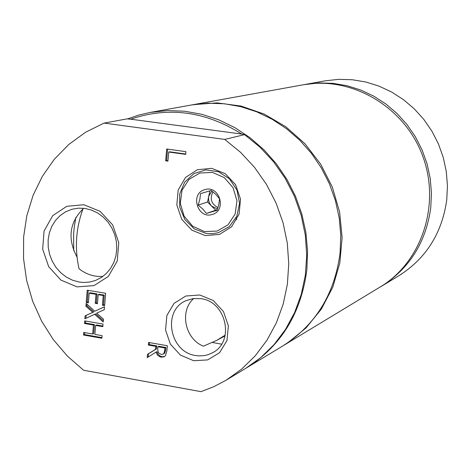 <?xml version="1.0" encoding="UTF-8"?>
<svg xmlns="http://www.w3.org/2000/svg" width="471" height="471" viewBox="0 0 471 471"><rect width="100%" height="100%" fill="white"/><g stroke="black" fill="none" stroke-linecap="round" stroke-linejoin="round"><path stroke-width="0.71" d="M236.077 217.849L236.678 219.804M305.084 84.456L325.178 80.824L338.661 79.346L352.296 79.74L365.843 82.013L379.055 86.146L391.684 92.063L403.494 99.669L414.268 108.836L423.8 119.399L431.901 131.162L438.424 143.908L443.246 157.402L446.272 171.391L447.45 185.615L446.761 199.804C442.069 233.157 426.09 258.479 398.843 275.77L381.369 286.339C409.476 268.499 425.943 242.318 430.759 207.782L431.448 193.092L430.217 178.362L427.073 163.873L422.075 149.89L415.322 136.678L406.938 124.485L397.082 113.535L385.943 104.032L373.738 96.143L360.692 90.002L347.045 85.716L333.062 83.349L318.991 82.931L304.101 84.639M283.401 345.567L382.582 285.532C423.341 259.28 441.027 201.729 421.822 153.729C402.935 105.604 350.707 75.913 303.112 84.809L192.427 104.809M284.119 345.137L287.516 343L306.068 327.91L321.375 309.07L332.785 287.18L339.809 263.071L342.129 237.684L339.615 212.032L332.355 187.158L320.627 164.067L304.92 143.684L285.885 126.817L264.296 114.117L241.04 106.052L217.049 102.878L193.251 104.656M104.091 123.09L127.005 118.88L130.679 119.192C168.571 106.311 205.609 111.274 241.794 134.076L244.543 134.629L224.72 139.416L104.091 123.09L85.581 132.239L68.878 144.397L54.365 159.222L42.355 176.337L33.117 195.3L26.835 215.659L23.627 236.925L23.55 258.603L26.588 280.198L32.664 301.21L41.636 321.163L53.3 339.597L67.4 356.094L83.614 370.259L201.035 391.654L213.969 386.62L226.292 380.103L241.682 369.087L255.359 355.693L267.01 340.174L276.365 322.847L283.212 304.06L287.381 284.213L288.752 263.731L287.292 243.054L283.018 222.636L276.024 202.93L266.451 184.373L254.528 167.358L240.51 152.268L224.72 139.416M246.221 368.051L246.704 367.763C281.181 345.885 301.24 313.15 306.868 269.559L307.563 250.99L305.867 232.333L301.805 213.952L295.452 196.189L286.921 179.386L276.389 163.861L264.048 149.902L250.148 137.773L234.952 127.682L218.756 119.817L201.871 114.306L184.608 111.215L167.287 110.597L150.225 112.428L138.68 115.112L127.506 118.922M246.704 367.763L282.688 346.002C315.511 325.178 334.634 294.175 340.068 253.004L340.774 235.471L339.208 217.867L335.393 200.522L329.406 183.772L321.346 167.935L311.384 153.305L299.703 140.158L286.533 128.73L272.126 119.234L256.76 111.833L240.722 106.652L224.32 103.761L207.846 103.202L191.603 104.951L150.225 112.428M226.292 380.103L245.738 368.346L260.746 357.613L274.087 344.572L285.45 329.476L294.587 312.632L301.281 294.375L305.361 275.099L306.721 255.211L305.326 235.147L301.193 215.335L294.41 196.219L285.114 178.215L273.527 161.724L259.898 147.087L244.543 134.629M241.794 134.076L130.679 119.192M73.717 250.596L73.617 233.84L74.294 226.722L75.878 217.361M225.05 335.905L216.619 340.439L203.401 346.167C184.909 338.949 179.233 310.966 193.781 298.484M221.558 344.171L212.521 342.499M200.987 298.679C226.522 301.57 234.994 341.917 212.421 352.814L207.923 354.745L204.343 355.599L199.416 355.911L195.695 355.523C169.377 352.22 162.053 310.195 186.204 300.586L193.393 298.532L200.987 298.679M193.716 360.733L207.682 359.903L219.563 352.726L226.963 340.586L228.37 325.879L223.484 311.572L213.281 300.539L199.828 294.993L185.839 296.012L174.087 303.33L166.869 315.47L165.556 330.018L170.39 344.148L180.422 355.099L193.716 360.733M218.309 232.698L212.309 233.728L206.198 233.445L194.246 228.847L184.909 219.604L179.757 207.311L179.681 194.058L184.703 182.124L193.987 173.558L205.951 169.872L218.532 171.744L229.518 178.88L236.966 190.049L239.556 203.284L236.836 216.242L229.306 226.645L218.309 232.698M205.35 235.606L219.51 234.411L231.561 226.786L239.08 214.205L240.522 199.156L235.577 184.667L225.238 173.658L211.603 168.33L197.42 169.719L185.497 177.485L178.168 190.06L176.825 204.95L181.712 219.256L191.874 230.189L205.35 235.606M157.667 349.035L158.327 352.761L161.176 354.398L163.06 354.198L163.79 353.597L164.715 350.577L164.95 347.975L157.873 346.733L157.667 349.035M85.198 208.47L91.639 210.125L97.75 213.051L103.314 217.155L108.124 222.283L111.998 228.247L114.794 234.835L116.408 241.806L116.784 248.9L115.913 255.859L113.829 262.429L110.603 268.37L106.364 273.468L101.265 277.549L95.495 280.463L89.82 282.017L83.932 282.47L79.181 282.041L72.581 280.233L66.364 277.101L60.765 272.756L55.984 267.369L52.216 261.152L49.59 254.328L48.213 247.163L48.13 239.927L49.355 232.886L51.834 226.31L55.484 220.457L60.17 215.541L65.716 211.762L71.91 209.265L78.474 208.158L85.198 208.47M77.085 286.886L94.006 285.603L108.348 276.43L117.214 261.122L118.78 242.724L112.693 224.932L100.176 211.355L83.791 204.72L66.841 206.292L52.693 215.683L44.091 230.978L42.673 249.141L48.672 266.651L60.93 280.11L77.085 286.886M84.862 318.802L85.11 315.829L92.811 312.332L85.899 306.238L86.128 303.43L94.806 311.225L104.509 306.745L104.256 309.73L96.655 313.168L103.461 319.161L103.226 321.97L94.671 314.292L84.862 318.802M97.432 303.689L95.254 303.324L96.007 294.31L89.178 293.168L88.383 302.818L86.211 302.453L87.223 290.195L105.645 293.274L104.609 305.567L102.425 305.196L103.237 295.523L98.186 294.675L97.432 303.689M165.662 160.799L166.71 148.995L185.904 151.656L185.656 154.376L168.73 152.021L167.923 161.117L165.662 160.799L166.599 160.564L167.617 149.119M148.565 342.446L167.352 345.732L166.893 350.818L165.451 355.658L164.049 356.824L161.129 357.159L160.016 356.871L157.426 355.052L155.989 352.108L147.217 357.654L147.517 354.263L155.524 349.37L155.789 346.368L148.33 345.06L148.565 342.446M103.049 324.06L102.831 326.662L95.619 325.408L94.865 334.386L102.072 335.652L101.854 338.243L83.52 335.022L83.738 332.438L92.699 334.01L93.446 325.031L84.474 323.477L84.692 320.886L103.049 324.06M103.332 320.739L95.678 313.869L94.671 314.292M94.806 311.225L104.509 306.792M85.875 318.331L86.122 315.405L93.817 311.914L86.911 305.826L87.041 304.254M85.899 306.238L86.911 305.826M92.811 312.332L93.817 311.914M85.11 315.829L86.122 315.405M104.656 304.996L103.42 304.784L104.232 295.123L99.187 294.275L98.186 294.675M102.425 305.196L103.42 304.784M103.237 295.523L104.232 295.123M86.211 302.453L87.223 302.041L88.189 290.36M88.43 302.247L87.223 302.041M89.178 293.168L90.191 292.768L97.008 293.91L96.007 294.31M95.254 303.324L96.261 302.912L97.008 293.91M97.479 303.118L96.261 302.912M167.959 160.752L166.599 160.564M185.692 154.023L169.666 151.797L168.73 152.021M148.171 357.047L148.459 353.786L156.454 348.899L156.725 345.902L149.278 344.595L149.454 342.6M147.517 354.263L148.459 353.786M155.524 349.37L156.454 348.899M155.789 346.368L156.725 345.902M148.33 345.06L149.278 344.595M157.873 346.733L158.809 346.267L165.874 347.504L164.95 347.975M163.79 353.597L164.715 353.12L165.639 350.106L165.874 347.504M155.989 352.108L156.92 351.631L158.038 354.151L159.963 355.946L162.059 356.682L164.497 356.553M163.06 354.198L164.715 353.12M83.52 335.022L84.533 334.575L84.698 332.608M92.699 334.01L93.7 333.562L94.447 324.596L85.486 323.041L85.651 321.051M93.446 325.031L94.447 324.596M84.474 323.477L85.486 323.041M101.907 337.625L84.533 334.575M95.619 325.408L96.62 324.972L102.884 326.056M198.138 205.085L202.824 209.071L206.41 213.428L217.113 210.325L218.862 204.396L219.527 198.821L215.906 194.464L211.208 190.461L200.516 193.616L199.881 199.18L198.138 205.085L207.546 202.006L215.718 210.237L217.308 209.772M206.41 213.428L215.718 210.237M217.096 231.078L204.496 231.573L192.739 226.251L184.108 216.183L180.287 203.342L182.012 190.231L188.977 179.416L199.834 173.04L212.462 172.398L224.349 177.655L233.11 187.794L236.966 200.787L235.147 214.011L228.041 224.826L217.096 231.078M212.156 214.476C197.479 219.368 189.766 193.469 204.779 189.666C219.498 184.65 227.257 210.761 212.156 214.476M209.878 190.849L207.546 202.006M217.573 209.012L211.632 206.121L209.83 203.702L208.959 201.594L208.506 198.597L208.73 196.354L211.856 190.955M212.945 191.809C209.583 198.697 211.273 203.978 218.014 207.652M77.073 257.195C67.382 238.809 69.355 222.73 82.99 208.947M102.955 276.383C94.235 277.001 86.252 274.446 79.004 268.717C74.495 247.811 75.919 227.646 83.261 208.235M216.619 340.439L225.22 335.146M164.715 350.577L165.639 350.106M161.129 357.159L162.059 356.682"/></g></svg>
